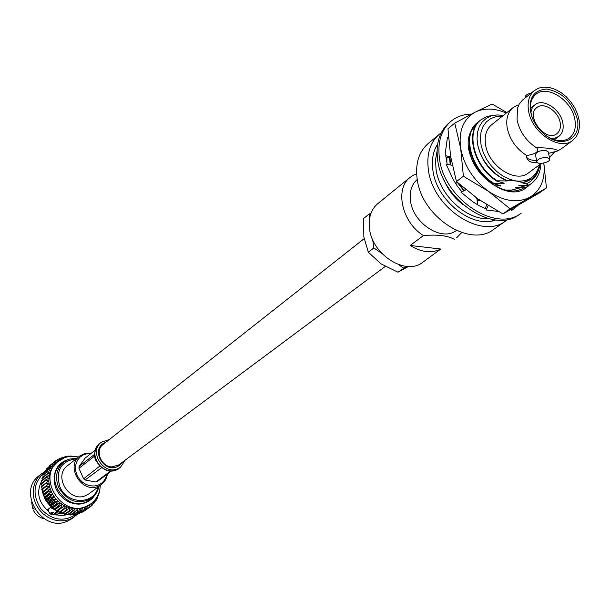 <?xml version="1.0" encoding="UTF-8"?>
<svg xmlns="http://www.w3.org/2000/svg" width="610" height="610" viewBox="0 0 610 610"><rect width="100%" height="100%" fill="white"/><g stroke="black" fill="none" stroke-linecap="round" stroke-linejoin="round"><path stroke-width="0.91" d="M364.117 238.701L103.128 444.431C94.55 450.439 101.123 467.039 112.08 466.917L118.805 464.896L385.23 266.456M437.034 151.303L435.532 159.942L436.036 169.389C439.391 194.971 466.536 220.256 488.679 218.693M444.141 180.141C448.106 189.901 454.29 197.968 462.685 204.335M492.186 220.912L494.657 219.859M437.469 145.233L435.807 147.338M476.791 123.197L470.63 131.905C456.692 161.131 505.111 207.598 527.375 186.706M506.269 113.056C494.71 108.054 484.363 107.756 475.205 112.148C463.303 118.942 458.453 130.959 460.664 148.222C464.08 165.745 473.352 180.125 488.496 191.357C503.982 201.498 517.867 203.397 530.143 197.068C540.986 190.152 545.538 178.814 543.8 163.045M543.838 163.038L546.43 187.933L539.202 193.065L502.93 213.942L478.149 199.043L456.463 181.566L463.379 176.221L460.664 148.222L454.747 123.144L475.205 112.148L492.057 104.013L506.895 112.56M502.93 213.942L510.082 208.833L488.496 191.357L463.379 176.221M456.463 181.566L450.599 156.29L447.976 128.763L454.747 123.144M546.43 187.933L510.082 208.833M517.715 188.452L511.897 190.023L505.408 190.038M469.311 146.461C469.265 173.507 505.217 200.568 523.883 187.735M488.16 205.57L486.155 209.97L486.46 209.009L478.995 205.662L472.963 201.879L461.007 192.226L465.933 189.786M498.286 211.441L486.155 209.97M486.658 204.647L485.27 208.567M437.728 160.392C442.547 200.82 494.481 234.583 519.339 214.43L521.237 213.103C496.365 233.264 444.362 199.424 439.52 158.951C437.309 142.511 441.099 129.968 450.904 121.321L449.128 122.808C439.322 131.447 435.525 143.975 437.728 160.392M510.661 209.657L511.195 209.451L511.546 210.602L518.05 205.463M471.507 114.07C463.486 114.23 456.615 116.647 450.904 121.321M452.269 165.264L446.169 164.258L453.207 179.569L457.187 185.913L461.846 191.807M448.51 138.043L447.458 137.25L445.735 149.976L445.849 156.412L447.199 164.433M511.378 209.253L511.546 210.602M445.918 157.174L450.767 157.327M450.721 157.06L445.788 155.672M457.187 182.222L455.67 183.671M465.56 189.481L462.342 191.563M475.853 197.419L476.944 198.997L477.782 204.983M381.639 253.234L373.846 247.965L368.326 252.227L381.014 263.863L397.964 272.205L408.471 266.501M406.542 266.395L397.964 272.205M403.614 268.072L398.399 264.557M369.652 218.029L369.096 214.064L363.644 218.471L363.85 236.97L368.326 252.227M373.846 247.965L372.679 239.661M369.096 214.064L371.063 213.012M410.24 177.281L377.781 203.641C371.01 209.474 368.249 217.8 369.507 228.62C372.161 254.919 405.986 276.048 422.738 262.3L440.809 249.025C431.567 253.554 421.358 252.372 410.187 245.479L423.409 235.597C401.807 222.238 394.479 188.742 410.24 177.281L414.19 174.742L416.683 174.551M461.732 232.57L456.631 237.816M417.248 179.477C411.582 184.472 409.341 191.601 410.515 200.865C413.039 223.458 441.991 241.972 456.333 230.481M423.409 235.597C437.24 234.347 447.534 235.574 454.275 239.295M446.367 160.46L446.543 157.243M446.871 163.038L446.901 157.288M463.783 190.633L457.218 182.253M450.203 164.929L449.555 157.601M464.218 190.35L458.743 183.625M450.683 165.005L449.951 157.548M477.241 122.823L477.653 122.488C461.778 133.803 470.615 169.359 493.871 183.366L493.444 183.686C470.196 169.679 461.366 134.139 477.241 122.823L477.447 122.656M477.653 122.488L479.155 121.382M528.542 185.905L525.637 187.72L531.135 183.762M497.241 180.85L495.068 179.317L497.241 180.85L496.853 181.139C473.551 167.087 464.66 131.455 480.55 120.132L480.764 119.964M495.068 179.317C473.185 164.433 465.727 130.708 480.97 119.796L487.161 116.388L494.512 115.183M503.341 115.397L497.158 114.932L491.439 115.877L486.422 118.218L482.289 121.87L479.269 126.674L477.485 132.477L477.035 139.004L477.943 145.981L480.2 153.133L483.7 160.087L488.32 166.583L493.841 172.31L500.009 176.976L506.597 180.4L516.083 180.972L522.968 182.558L526.239 181.704L531.684 178.959C535.671 176 538.294 171.814 539.545 166.4C537.761 174.796 533.323 180.621 526.224 183.869L528.771 185.219C536.282 180.964 540.315 173.82 540.879 163.793M502.228 116.289L496.235 116.647L490.89 118.515L486.429 121.817L483.089 126.4L481.038 132.065L480.375 138.539L481.145 145.516L483.318 152.66L486.795 159.622L491.408 166.057L496.929 171.654L503.082 176.137L509.571 179.287L516.083 180.972C528.657 182.054 536.442 176.686 539.438 164.852M522.968 182.558L522.267 182.863L526.224 183.869M528.771 185.219L518.805 185.387L526.064 187.407M497.63 180.819L507.268 180.972L507.695 180.659L506.597 180.4M525.637 187.72L515.793 187.583L515.366 187.895L520.658 189.275M493.871 183.366L504.264 183.198L496.853 181.139M494.786 185.89L500.848 185.722L493.444 183.686M480.207 200.454L477.043 199.691M531.524 179.073L522.267 182.863M507.268 180.972C491.553 173.865 481.732 161.993 477.805 145.355M520.238 185.12L518.805 185.387M503.837 183.511L501.45 182.52M516.792 187.628L515.366 187.895M500.421 186.042L498.065 185.059M477.195 200.781L480.367 200.881L478.156 199.973M476.463 198.303L477.096 198.303M572.698 140.452L576.16 136.907L578.463 132.256L579.5 126.743L579.226 120.658L577.655 114.314L574.872 108.023L571.029 102.106L566.316 96.853L560.964 92.537L555.245 89.365L549.442 87.52L543.853 87.085L538.76 88.099L534.436 90.524C529.106 95.076 527.154 101.878 528.573 110.921C531.684 132.728 559.766 151.341 572.698 140.452L560.88 149.122L557.189 151.112L548.619 153.323M549.381 157.464L555.108 151.532M517.722 105.057L513.109 107.581C507.802 112.118 505.827 118.843 507.177 127.749C509.708 139.545 516.212 148.802 526.689 155.527C536.045 153.933 539.408 151.417 536.777 147.963C526.232 141.169 519.667 131.836 517.082 119.956L517.425 108.435L519.201 104.127L522.434 100.147L534.436 90.524M513.109 107.581L491.568 124.821C486.292 129.328 484.294 135.969 485.568 144.745C488.343 165.928 515.61 183.671 528.428 172.927L541.489 163.35M537.296 162.519C531.112 163.144 527.482 161.208 526.399 156.701L526.689 155.527M557.189 151.112L557.624 150.502C555.641 148.863 548.825 147.917 537.166 147.673L536.777 147.963M577.266 119.026C581.665 138.31 562.954 148.718 546.08 135.672C539.736 130.898 535.084 124.836 532.133 117.471C527.322 99.941 532.103 90.463 546.484 89.029C561.917 91.82 572.18 101.824 577.266 119.026M526.369 156.503C527.238 159.088 530.631 160.415 536.533 160.468M557.586 150.822L557.586 150.388M549.679 159.111L548.382 152.012L545.82 150.434C539.98 150.365 536.541 151.753 535.481 154.604L536.754 161.696C537.067 165.18 550.609 162.474 549.679 159.111L547.117 157.548C541.268 157.479 537.822 158.867 536.754 161.696M531.341 92.994C527.33 93.94 525.271 95.358 525.164 97.242L525.279 97.852M545.736 135.42C554.848 141.489 562.725 142.374 569.389 138.058C574.437 134.002 576.267 127.841 574.887 119.583C571.944 100.429 547.193 84.249 535.885 94.336C531.188 98.34 529.472 104.31 530.723 112.248L532.286 117.86M437.629 144.158C432.993 151.371 431.43 160.186 432.94 170.609C436.684 201.018 472.636 229.009 495.739 219.981M505.774 220.881L493.902 229.261C470.295 248.407 421.487 216.992 417.171 179.004C415.181 163.549 418.857 151.715 428.189 143.518L439.375 134.23C430.004 142.465 426.344 154.376 428.403 169.961C432.871 208.277 482.091 240.104 505.774 220.881L507.634 219.447M441.236 132.805L439.375 134.23M440.809 249.025L410.187 245.479M530.799 112.675L532.103 108.206L534.795 104.912C542.969 97.676 560.781 109.304 562.855 123.106C563.831 129.023 562.511 133.438 558.897 136.365L555.016 138.104L550.365 138.203M560.171 122.663C560.971 127.559 559.888 131.219 556.899 133.643C545.805 143.014 524.966 115.824 536.899 107.543C543.678 101.565 558.455 111.218 560.171 122.663M107.467 473.955L106.658 477.5L104.607 481.42L101.534 484.508L98.225 486.33C81.786 493.742 65.11 466.391 79.696 456.013L85.217 453.299L91.546 453.047M79.696 456.013L67.367 465.849C52.948 476.113 69.326 502.998 85.56 495.655L88.831 493.856L101.534 484.508M48.449 508.992L48.556 511.271C49.883 514.314 52.01 515.404 54.946 514.543L57.264 511.34L56.76 515.046L54.946 514.543L61.16 515.602L67.222 514.756M57.508 511.165L54.122 513.681L53.52 514.901M49.921 513.521L51.423 512.392L53.314 512.667L51.08 514.36M52.612 512.446L50.516 514.009M43.989 518.797C39.292 517.539 35.769 514.733 33.413 510.379L34.16 509.716M34.091 508.008L32.925 508.641L33.306 507.978M41.526 481.343C36.112 492.461 38.453 502.442 48.556 511.271L47.031 510.059L50.378 507.528L56.181 510.471M59.04 512.377L58.895 513.467L56.76 515.046M63.951 513.681L58.895 513.467M77.966 513.765L71.85 518.706L67.069 521.314C42.105 532.812 16.889 491.843 38.964 475.785L45.247 471.195M74.763 514.093L75.686 514.626C63.387 522.282 51.728 520.254 40.695 508.526C32.231 494.84 33.291 483.051 43.882 473.169M74.649 516.693L69.929 519.278L64.66 520.696L59.094 520.856L53.497 519.758L48.144 517.44L43.302 514.016L39.208 509.655L36.059 504.569L34.015 499.003L33.169 493.231L33.565 487.542L35.166 482.205L37.904 477.485L41.633 473.604M85.499 510.212L91.103 506.186L91.332 503.471M82.968 511.637L88.907 507.772L89.357 504.996L90.608 506.582M80.322 512.766L81.473 512.705L86.528 509.083L87.207 506.315L88.358 508.099L83.295 511.729M77.577 513.589L78.957 513.742L83.997 510.128L84.904 507.383L85.949 509.358L80.894 512.979M71.904 514.291L73.596 514.939L78.606 511.325L79.956 508.702L80.711 511.005L75.686 514.626L81.351 510.875L82.48 508.183L83.387 510.326L83.997 510.128M69.029 514.161L70.798 515.084L75.8 511.47L77.363 508.946L77.95 511.386L78.606 511.325M66.162 513.719L67.977 514.932L72.956 511.302L74.725 508.9L75.129 511.454L75.8 511.47M63.348 512.972L65.148 514.466L70.119 510.837L72.079 508.572L72.293 511.218L72.956 511.302M60.619 511.912L62.357 513.696L69.456 507.955L69.456 510.677L70.119 510.837M50.622 464.896L55.457 460.893L56.669 462.51L53.871 462.235L49.052 466.177L53.413 462.677L54.847 464.256L51.995 464.195L46.772 468.625L51.583 464.69L53.222 466.208L50.34 466.375L45.186 470.836L49.989 466.917L51.835 468.35L48.937 468.747L43.851 473.238L48.647 469.326L50.683 470.653L47.801 471.286L43.005 475.182L47.572 471.904L49.784 473.101L46.947 473.962L42.151 477.843L41.991 478.492L46.787 474.611L49.151 475.663L46.375 476.753L41.579 480.619L41.488 481.282L46.284 477.416L48.792 478.301L46.101 479.62L41.305 483.471L41.282 484.149L46.085 480.299L48.716 481L41.328 486.368L41.381 487.054L46.177 483.227L48.914 483.73L41.648 489.281L43.196 491.332L42.265 492.171L42.456 492.849L43.935 493.993L43.173 495.015L44.934 496.593L44.362 497.775L46.192 499.087L45.811 500.421L47.679 501.466L47.946 503.486L49.395 503.692L49.441 505.248L51.309 505.743L52.109 507.848L53.398 507.596L53.901 509.289L54.473 509.701L55.655 509.228L56.387 510.951L56.989 511.302L58.034 510.623L59.627 512.644L66.871 507.07L66.658 509.838L67.306 510.059M41.381 487.054L42.616 488.511M41.282 484.149L42.296 485.598M41.488 481.282L42.281 482.685M41.991 478.492L42.593 479.803M42.776 475.8L43.203 476.989M43.851 473.238L44.126 474.275M45.186 470.836L45.338 471.683M46.772 468.625L46.833 469.242M62.655 458.522L60.085 458.102L60.771 459.536M58.766 459.178L60.085 458.102M64.835 457.622L62.624 457.119L63.051 458.339M62.624 457.119L61.427 458.102M60.588 459.65L58.24 459.04L57.691 459.361L58.674 460.977L55.96 460.512L55.457 460.893M56.227 460.558L57.691 459.361M67.115 456.943L65.278 456.425L65.483 457.401M65.278 456.425L64.164 457.332M69.479 456.501L68.007 456.028L68.068 456.737M68.007 456.028L66.978 456.867M53.871 462.235L53.413 462.677M71.911 456.303L70.798 455.937L70.768 456.364M70.798 455.937L70.196 456.417M51.995 464.195L51.583 464.69M74.397 456.356L73.566 456.31M50.34 466.375L49.989 466.917M48.937 468.747L48.647 469.326M47.801 471.286L47.572 471.904M46.947 473.962L46.787 474.611M46.375 476.753L46.284 477.416M46.101 479.62L46.085 480.299M46.131 482.533L46.177 483.227M41.77 489.96L46.573 486.155L49.387 486.445L47.077 488.381L47.267 489.06L50.142 489.128L47.992 491.241L48.251 491.904L51.156 491.744L49.189 494.016L49.509 494.657L52.422 494.268L50.653 496.685L51.034 497.287L53.924 496.662L52.361 499.201L52.803 499.765L55.655 498.911L54.305 501.542L54.793 502.068L57.584 500.978L56.463 503.692L56.997 504.165L59.696 502.853L58.804 505.614L59.376 506.033L61.968 504.5L61.297 507.291L61.907 507.65L64.37 505.911L63.928 508.702L64.561 508.992M46.459 485.468L46.573 486.155M43.196 491.332L49.387 486.445M42.265 492.171L47.077 488.381M42.456 492.849L47.267 489.06M43.935 493.993L50.142 489.128M43.173 495.015L47.992 491.241M43.432 495.671L48.251 491.904M44.934 496.593L51.156 491.744M44.362 497.775L49.189 494.016M44.675 498.408L49.509 494.657M46.192 499.087L52.422 494.268M45.811 500.421L50.653 496.685M46.185 501.024L51.034 497.287M47.679 501.466L53.924 496.662M47.511 502.922L52.361 499.201M47.946 503.486L52.803 499.765M49.395 503.692L55.655 498.911M49.441 505.248L54.305 501.542M49.928 505.766L54.793 502.068M51.309 505.743L57.584 500.978M51.583 507.383L56.463 503.692M52.109 507.848L56.997 504.165M53.398 507.596L59.696 502.853M53.901 509.289L58.804 505.614M54.473 509.701L59.376 506.033M99.674 490.242L99.842 489.433M55.655 509.228L61.968 504.5M56.387 510.951L61.297 507.291M56.989 511.302L61.907 507.65M98.904 492.933L99.323 493.017L99.255 491.851M58.034 510.623L64.37 505.911M99.323 493.017L98.721 493.452M58.995 512.354L63.928 508.702M97.859 495.457L98.515 495.686L98.439 494.153M98.515 495.686L97.44 496.464M61.709 513.475L66.658 509.838M96.555 497.783L97.432 498.225L97.409 496.326M97.432 498.225L96.281 499.056M64.492 514.314L69.456 510.677M95.023 499.895L96.09 500.612L96.174 498.362M96.09 500.612L94.832 501.512M67.313 514.848L72.293 511.218M93.284 501.794L94.489 502.815L94.741 500.238M94.489 502.815L93.109 503.807M70.142 515.076L75.129 511.454M91.355 503.456L92.659 504.813L93.124 501.946M92.659 504.813L91.126 505.904M72.941 515L77.95 511.386M80.711 511.005L81.351 510.875M88.358 508.099L88.907 507.772M78.347 513.948L83.387 510.326M86.528 509.083L85.949 509.358M100.276 485.438C99.903 493.208 96.754 499.346 90.821 503.852L84.996 507.253L79.834 508.633L74.367 508.778L68.869 507.68L63.615 505.385L58.85 502.007L54.808 497.699L51.705 492.682L49.677 487.199L48.831 481.526L49.196 475.93L50.76 470.691L53.436 466.063L57.088 462.258L64.385 457.813M68.32 459.421L63.684 461.358L60.657 463.539L57.782 466.726L55.426 471.05L54.084 476.471L54.221 482.67L56.097 489.022L59.597 494.756L64.218 499.254L69.311 502.236L74.283 503.776L78.766 504.157L82.594 503.73L88.099 501.679L92.384 498.408L95.282 494.611M63.638 462.166L61.823 463.638C41.129 478.781 69.517 515.824 89.525 499.788L91.416 498.416C78.187 505.194 67.26 501.504 58.621 487.337C54.77 477.18 56.448 468.793 63.638 462.166L68.785 459.238L77.112 458.079M98.866 486.475C97.836 491.485 95.351 495.465 91.416 498.416M98.057 487.062C94.458 504.912 67.069 504.905 59.856 486.719C55.419 470.462 60.908 461.129 76.326 458.705M90.859 453.596L86.91 453.748L83.234 454.938L80.062 457.081L77.615 460.047L76.044 463.653L75.457 467.664L75.892 471.812L77.333 475.83L79.674 479.46L82.777 482.457L86.422 484.622L90.379 485.827L94.39 485.987L98.187 485.095C102.831 483.135 105.69 479.597 106.75 474.481M111.516 467.573L108.824 467.054L109.099 466.414M99.133 453.413L98.446 453.527M107.856 466.711L108.153 466.093M99.201 454.412L98.523 454.534M94.641 454.29L79.071 466.497L85.141 458.102L95.221 450.149M99.598 466.215L83.623 478.797L78.934 468.312L79.071 466.497M78.934 468.312L94.733 455.96M110.593 471.034L95.861 482.007L85.11 480.001L83.623 478.797M85.11 480.001L101.458 467.824M111.386 471.034L97.47 481.389L95.861 482.007M109.396 439.497L101.306 442.204C88.58 451.202 103.227 475.243 117.562 468.831L120.483 467.229L125.202 460.131M106.201 442.014L102.655 443.851C91.63 451.621 104.279 472.43 116.693 466.902L119.247 465.499L121.947 462.555M104.546 443.317L101.862 444.553L104.584 443.287M42.006 485.186L41.991 485.834M42.059 487.863L42.159 488.877M42.403 490.577L42.654 491.828M43.02 493.292L43.447 494.649M43.928 495.983L44.538 497.409M45.125 498.614L45.918 500.047M46.596 501.145L47.557 502.533M48.335 503.54L49.425 504.821M50.317 505.766L51.499 506.895M52.513 507.772L53.733 508.717M54.892 509.533L56.097 510.288M57.424 511.02L58.568 511.584M60.154 512.255L61.099 512.598M63.051 513.193L63.669 513.338M90.821 503.852L86.094 506.43C61.541 517.676 36.531 477.066 58.232 461.328L64.507 457.736L67.374 456.882L73.391 456.303L78.477 456.989M99.689 443.485C87.001 452.483 101.618 476.448 115.923 470.051L118.851 468.442C120.323 467.878 107.81 478.042 96.075 460.924C91.561 453.405 98.85 442.7 99.689 443.485L101.306 442.204M101.748 467.962L101.138 467.839M99.621 466.612L99.209 465.697M118.401 466.063L120.307 463.775M528.329 186.058L528.756 185.745M480.55 120.132L480.97 119.796M549.396 157.548L550.678 156.61M534.795 104.912L530.303 108.45M558.897 136.365L554.315 139.781M32.627 508.595L31.644 502.167M41.945 485.103L41.93 485.888M41.983 487.771L42.082 488.938M42.296 490.478L42.578 491.896M42.898 493.193L43.371 494.748M43.79 495.892L44.477 497.524M44.972 498.545L45.872 500.185M46.436 501.1L47.534 502.686M48.175 503.517L49.433 504.988M50.165 505.766L51.522 507.062M52.384 507.794L53.779 508.877M54.786 509.579L56.158 510.425M57.34 511.073L58.636 511.706M60.077 512.308L61.168 512.705M62.982 513.239L63.73 513.422M120.483 467.229L118.836 468.45M111.447 467.588L113.529 466.879M99.194 451.796L98.439 452.856"/></g></svg>
